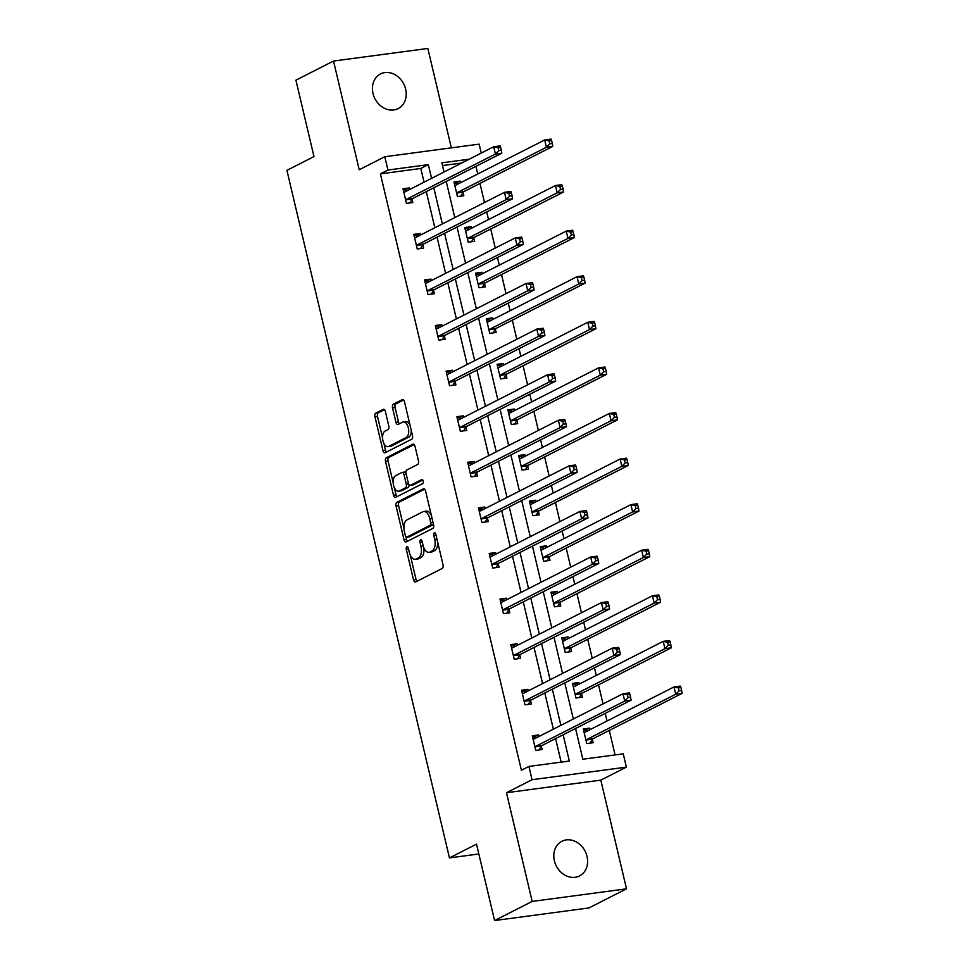 <?xml version="1.0" encoding="UTF-8"?>
<svg xmlns="http://www.w3.org/2000/svg" width="969" height="969" viewBox="0 0 969 969"><rect width="100%" height="100%" fill="white"/><g stroke="black" fill="none" stroke-linecap="round" stroke-linejoin="round"><path stroke-width="1.45" d="M406.859 546.831A2.083 1.114 -97.6 0 0 406.302 549.362L413.509 579.837A2.98 1.587 -97.6 0 0 415.374 582.042A2.98 1.587 -97.6 0 0 415.665 581.957L442.239 568.44A2.98 1.587 -97.6 0 0 443.027 564.818L435.832 534.343A2.083 1.114 -97.6 0 0 434.524 532.793A2.083 1.114 -97.6 0 0 434.318 532.865A2.083 1.114 -97.6 0 0 433.761 535.397L434.693 539.333A9.545 5.087 -97.6 0 1 432.138 550.925L429.921 552.039A9.545 5.087 -97.6 0 1 429.013 552.33A9.545 5.087 -97.6 0 1 423.029 545.268L422.096 541.332A2.083 1.114 -97.6 0 0 420.788 539.781A2.083 1.114 -97.6 0 0 420.594 539.842A2.083 1.114 -97.6 0 0 420.025 542.374L420.958 546.322A9.545 5.087 -97.6 0 1 418.414 557.902L416.198 559.028A9.545 5.087 -97.6 0 1 415.289 559.319A9.545 5.087 -97.6 0 1 409.306 552.257L408.373 548.309A2.083 1.114 -97.6 0 0 407.053 546.758A2.083 1.114 -97.6 0 0 406.859 546.831M405.636 89.1A19.453 16.182 -117 0 1 398.138 108.613A19.453 16.182 -117 0 1 373.004 93.448A19.453 16.182 -117 0 1 380.502 73.935A19.453 16.182 -117 0 1 405.636 89.1M587.032 856.426A19.453 16.182 -117 0 1 579.535 875.94A19.453 16.182 -117 0 1 554.401 860.787A19.453 16.182 -117 0 1 561.899 841.262A19.453 16.182 -117 0 1 587.032 856.426M626.507 888.827L588.91 907.953L494.578 920.55L532.175 901.424L626.507 888.827L600.816 780.13L626.386 767.133L532.054 779.718L528.917 766.431L569.324 761.028L563.122 734.781M451.348 147.857L427.85 48.45L333.518 61.047L359.22 169.745L384.79 156.736L479.122 144.151L481.23 153.09M494.578 920.55L476.518 844.144L449.446 857.904L286.909 170.35L313.98 156.578L295.92 80.173L333.518 61.047M385.371 411.486A2.98 1.587 -97.6 0 0 383.494 409.281A2.98 1.587 -97.6 0 0 383.215 409.366L375.754 413.157A2.98 1.587 -97.6 0 0 374.955 416.779L382.961 450.621A2.98 1.587 -97.6 0 0 384.826 452.826A2.98 1.587 -97.6 0 0 385.117 452.741L411.692 439.223A2.98 1.587 -97.6 0 0 412.491 435.602L404.485 401.76A2.98 1.587 -97.6 0 0 402.619 399.555A2.98 1.587 -97.6 0 0 402.329 399.64L393.329 404.218A2.98 1.587 -97.6 0 0 392.53 407.84L395.958 422.327A2.98 1.587 -97.6 0 0 397.823 424.531A2.98 1.587 -97.6 0 0 398.102 424.446L402.571 422.169A7.982 4.251 -97.6 0 1 403.334 421.939A7.982 4.251 -97.6 0 1 408.482 428.552A7.982 4.251 -97.6 0 1 406.205 437.516L388.702 446.418A7.982 4.251 -97.6 0 1 387.951 446.648A7.982 4.251 -97.6 0 1 382.791 440.035A7.982 4.251 -97.6 0 1 385.081 431.072L387.988 429.582A2.98 1.587 -97.6 0 0 388.787 425.972L385.371 411.486M600.816 780.13L506.484 792.727L532.175 901.424M506.484 792.727L532.054 779.718M424.059 182.16L420.825 168.461L380.405 173.863L521.395 770.246L528.917 766.431M380.405 173.863L387.927 170.035L384.79 156.736M396.842 502.354A2.98 1.587 -97.6 0 0 396.042 505.975L404.049 539.818A2.98 1.587 -97.6 0 0 405.914 542.034A2.98 1.587 -97.6 0 0 406.205 541.937L432.78 528.42A2.98 1.587 -97.6 0 0 433.579 524.81L425.573 490.956A2.98 1.587 -97.6 0 0 423.707 488.751A2.98 1.587 -97.6 0 0 423.417 488.848L396.842 502.354L399.398 502.015A2.98 1.587 -97.6 0 0 398.598 505.636L403.928 528.202M393.499 495.22L385.505 461.377A2.98 1.587 -97.6 0 1 386.304 457.756L412.879 444.238A2.98 1.587 -97.6 0 1 413.157 444.153A2.98 1.587 -97.6 0 1 415.035 446.358L418.451 460.844A2.98 1.587 -97.6 0 1 417.651 464.466L406.883 469.941A2.98 1.587 -97.6 0 0 406.084 473.562L408.349 483.168A2.98 1.587 -97.6 0 0 410.226 485.384A2.98 1.587 -97.6 0 0 410.505 485.287L421.721 479.582A2.083 1.114 -97.6 0 1 421.927 479.522A2.083 1.114 -97.6 0 1 423.271 481.254A2.083 1.114 -97.6 0 1 422.678 483.604L395.655 497.339A2.98 1.587 -97.6 0 1 395.376 497.424A2.98 1.587 -97.6 0 1 393.499 495.22L396.055 494.88L394.347 487.661M449.446 857.904L478.843 853.98M471.503 228.224L471.14 226.71L464.769 227.558L468.221 242.165L474.592 241.317L473.829 238.047M493.051 319.395L492.7 317.868L486.317 318.728L489.769 333.336L496.152 332.488L495.377 329.218M514.6 410.553L514.248 409.039L507.877 409.887L511.329 424.507L517.7 423.647L516.925 420.376M536.16 501.724L535.796 500.21L529.425 501.058L532.877 515.665L539.248 514.818L538.473 511.547M557.708 592.895L557.345 591.381L550.973 592.229L554.425 606.836L560.797 605.988L560.034 602.718M579.256 684.066L578.905 682.539L572.522 683.399L575.974 698.007L582.357 697.159L581.582 693.889M615.073 754.924L609.283 730.432M607.054 720.997L605.25 713.354M603.021 703.918L598.515 684.841M596.274 675.405L594.469 667.774M592.241 658.339L587.735 639.261M585.506 629.826L583.701 622.195M581.473 612.747L576.955 593.682M574.726 584.234L572.921 576.603M570.693 567.168L566.187 548.091M563.958 538.655L562.153 531.024M559.912 521.588L555.407 502.511M553.178 493.076L551.373 485.445M549.144 475.997L544.639 456.932M542.398 447.484L540.593 439.853M538.364 430.418L533.858 411.341M531.63 401.905L529.825 394.274M527.596 384.826L523.078 365.761M520.85 356.313L519.045 348.683M516.816 339.247L512.31 320.17M510.069 310.734L508.265 303.103M506.036 293.668L501.53 274.59M499.301 265.155L497.497 257.524M495.268 248.076L490.75 229.011M488.521 219.563L486.717 211.932M484.488 202.497L479.982 183.42M477.753 173.984L475.949 166.353M461.741 162.998L442.494 165.566M590.036 729.645L589.673 728.131L583.302 728.979L586.754 743.586L593.125 742.739L592.362 739.468M568.488 638.474L568.125 636.96L561.754 637.808L565.206 652.428L571.577 651.568L570.802 648.297M546.928 547.315L546.577 545.789L540.193 546.649L543.657 561.257L550.029 560.397L549.253 557.139M525.38 456.145L525.016 454.631L518.645 455.478L522.097 470.086L528.48 469.238L527.705 465.968M503.832 364.974L503.468 363.46L497.097 364.308L500.549 378.915L506.92 378.067L506.157 374.797M482.283 273.803L481.92 272.289L475.549 273.137L479.001 287.745L485.372 286.897L484.597 283.626M460.723 182.644L460.372 181.118L453.989 181.966L457.453 196.586L463.824 195.726L463.049 192.468M575.562 728.458L582.829 759.224L623.249 753.834L626.386 767.133M469.25 159.182L441.852 162.84L444.02 172.01M446.249 181.445L454.8 217.601M457.029 227.037L465.568 263.18M467.809 272.616L476.348 308.76M478.577 318.207L487.128 354.351M489.357 363.787L497.896 399.931M500.125 409.366L508.677 445.51M510.905 454.958L519.457 491.101M521.685 500.537L530.225 536.681M532.453 546.128L541.005 582.272M543.234 591.708L551.773 627.851M554.014 637.287L562.553 673.431M564.782 682.879L573.333 719.022M431.58 178.344L428.346 164.645L387.927 170.035M560.881 725.345L552.342 689.201M550.113 679.766L541.562 643.622M539.333 634.174L530.794 598.03M528.553 588.595L520.014 552.451M517.785 543.015L509.234 506.872M507.005 497.424L498.466 461.28M496.237 451.845L487.686 415.701M485.457 406.265L476.918 370.11M474.677 360.674L466.137 324.53M463.909 315.095L455.357 278.951M453.129 269.503L444.589 233.359M442.348 223.924L433.809 187.78M420.825 168.461L428.346 164.645M561.16 762.119L555.6 738.608M553.36 729.173L544.82 693.029M542.592 683.593L534.04 647.437M531.811 638.002L523.272 601.858M521.043 592.422L512.492 556.279M510.263 546.831L501.724 510.687M499.483 501.252L490.944 465.108M488.715 455.672L480.164 419.529M477.935 410.081L469.396 373.937M467.155 364.501L458.616 328.358M456.387 318.922L447.835 282.766M445.607 273.331L437.067 237.187M434.839 227.751L426.287 191.608M412.055 199.275L412.83 202.533L406.459 203.393L403.007 188.785L409.378 187.925L409.742 189.452M422.835 244.854L423.61 248.125L417.239 248.972L413.775 234.365L420.158 233.517L420.51 235.031M433.615 290.434L434.378 293.704L428.007 294.564L424.555 279.944L430.926 279.096L431.29 280.61M444.383 336.025L445.159 339.295L438.787 340.143L435.335 325.536L441.707 324.676L442.07 326.202M455.164 381.604L455.939 384.875L449.555 385.723L446.103 371.115L452.475 370.267L452.838 371.781M465.932 427.196L466.707 430.454L460.336 431.314L456.883 416.694L463.255 415.846L463.618 417.373M476.712 472.775L477.487 476.045L471.116 476.893L467.664 462.286L474.035 461.438L474.386 462.952M487.492 518.354L488.267 521.625L481.884 522.473L478.432 507.865L484.803 507.017L485.166 508.531M498.26 563.946L499.035 567.216L492.664 568.064L489.212 553.456L495.583 552.596L495.946 554.123M509.04 609.525L509.815 612.796L503.444 613.643L499.98 599.036L506.363 598.188L506.714 599.702M519.82 655.105L520.583 658.375L514.212 659.235L510.76 644.615L517.131 643.767L517.494 645.281M530.588 700.696L531.363 703.966L524.992 704.814L521.54 690.207L527.911 689.347L528.275 690.873M541.368 746.275L542.143 749.546L535.76 750.394L532.308 735.786L538.691 734.938L539.043 736.452M589.673 728.131L583.665 730.505M538.691 734.938L532.671 737.312M578.905 682.539L572.885 684.913M527.911 689.347L521.891 691.721M568.125 636.96L562.105 639.334M517.131 643.767L511.123 646.141M557.345 591.381L551.337 593.743M506.363 598.188L500.343 600.55M546.577 545.789L540.557 548.163M495.583 552.596L489.563 554.971M535.796 500.21L529.789 502.584M484.803 507.017L478.795 509.391M525.016 454.631L519.009 456.993M474.035 461.438L468.015 463.8M514.248 409.039L508.228 411.413M463.255 415.846L457.247 418.22M503.468 363.46L497.46 365.834M452.475 370.267L446.467 372.641M492.7 317.868L486.68 320.242M441.707 324.676L435.687 327.05M481.92 272.289L475.9 274.663M430.926 279.096L424.919 281.47M471.14 226.71L465.132 229.072M420.158 233.517L414.138 235.879M460.372 181.118L454.352 183.492M409.378 187.925L403.358 190.299M415.289 559.319L417.833 558.968A9.545 5.087 -97.6 0 0 418.741 558.689L416.198 559.028M423.841 547.776A9.545 5.087 -97.6 0 1 420.958 557.563L418.741 558.689M429.013 552.33L431.568 551.991A9.545 5.087 -97.6 0 0 432.477 551.7L429.921 552.039M437.697 542.252A9.545 5.087 -97.6 0 1 434.693 550.574L432.477 551.7M410.323 555.225L416.052 579.498A2.98 1.587 -97.6 0 0 416.961 581.291M424.676 489.163L399.398 502.015M405.975 536.85L406.592 539.479A2.98 1.587 -97.6 0 0 407.501 541.283M405.369 535.615A2.083 1.114 -97.6 0 0 406.677 537.165A2.083 1.114 -97.6 0 0 406.871 537.105L430.2 525.234A2.083 1.114 -97.6 0 0 430.757 522.703L429.776 518.548A9.545 5.087 -97.6 0 0 423.792 511.487A9.545 5.087 -97.6 0 0 422.884 511.765L406.944 519.881A9.545 5.087 -97.6 0 0 404.388 531.46L405.369 535.615M409.015 536.814A2.083 1.114 -97.6 0 0 409.221 536.826A2.083 1.114 -97.6 0 0 409.427 536.753L406.871 537.105M433.361 523.878A2.083 1.114 -97.6 0 1 432.755 524.895L409.427 536.753M431.314 515.229A9.545 5.087 -97.6 0 0 426.336 511.147L423.792 511.487M393.184 482.756L388.048 461.038L385.505 461.377M414.126 444.565L388.848 457.416A2.98 1.587 -97.6 0 0 388.048 461.038M412.479 485.033A2.98 1.587 -97.6 0 0 412.77 485.045A2.98 1.587 -97.6 0 0 413.06 484.948L422.775 480.006M395.691 475.634A7.982 4.251 -97.6 0 0 393.414 484.597A7.982 4.251 -97.6 0 0 398.562 491.222A7.982 4.251 -97.6 0 0 399.325 490.98L405.49 487.843A2.98 1.587 -97.6 0 0 406.29 484.221L404.012 474.616A2.98 1.587 -97.6 0 0 402.147 472.412A2.98 1.587 -97.6 0 0 401.856 472.497L395.691 475.634M398.562 491.222L401.118 490.871A7.982 4.251 -97.6 0 0 401.869 490.641L399.325 490.98M408.954 484.609A2.98 1.587 -97.6 0 1 408.034 487.504L401.869 490.641M405.963 472.836A2.98 1.587 -97.6 0 0 404.691 472.073A2.98 1.587 -97.6 0 0 404.412 472.157M396.055 494.88A2.98 1.587 -97.6 0 0 396.951 496.685M387.951 446.648L390.495 446.309A7.982 4.251 -97.6 0 0 391.258 446.079L388.702 446.418M411.28 430.478A7.982 4.251 -97.6 0 1 408.748 437.176L391.258 446.079M409.935 424.797A7.982 4.251 -97.6 0 0 405.878 421.6L403.334 421.939M403.588 399.967L395.873 403.879A2.98 1.587 -97.6 0 0 395.073 407.501L398.501 421.987A2.98 1.587 -97.6 0 0 399.41 423.78M383.894 443.451L385.505 450.282A2.98 1.587 -97.6 0 0 386.413 452.075M384.463 409.681L378.31 412.818A2.98 1.587 -97.6 0 0 377.51 416.44L382.549 437.77M587.795 730.783L585.494 730.251M590.024 743.15L592.531 739.19A3.04 1.623 82.4 0 1 593.052 738.693L682.091 693.404L675.72 694.252L673.988 686.948L584.949 732.237A3.04 1.623 82.4 0 1 584.658 732.322A3.04 1.623 82.4 0 1 584.331 732.31L584.077 732.249M585.979 740.316L586.16 740.037A3.04 1.623 82.4 0 1 586.669 739.541L675.72 694.252L679.063 690.812L681.619 690.473L680.928 687.554L678.373 687.893L679.063 690.812M678.373 687.893L673.988 686.948L680.359 686.1L680.928 687.554M681.619 690.473L682.091 693.404M535.687 746.348L542.059 745.5L631.098 700.212L624.726 701.059L535.687 746.348A3.04 1.623 -97.6 0 0 535.167 746.845L534.997 747.123M628.082 697.619L624.726 701.059L622.994 693.756L629.378 692.908L629.935 694.361L627.391 694.7L628.082 697.619L630.625 697.28L629.935 694.361M533.083 739.056L533.35 739.117A3.04 1.623 -97.6 0 0 533.665 739.129A3.04 1.623 -97.6 0 0 533.955 739.044L622.994 693.756L627.391 694.7M542.059 745.5A3.04 1.623 -97.6 0 0 541.55 745.997L539.043 749.958M534.5 737.058L536.802 737.591M631.098 700.212L630.625 697.28M577.015 685.204L574.714 684.671M579.256 697.571L581.763 693.598A3.04 1.623 82.4 0 1 582.272 693.101L671.311 647.825L664.94 648.673L663.22 641.369L574.169 686.646A3.04 1.623 82.4 0 1 573.878 686.742A3.04 1.623 82.4 0 1 573.563 686.73L573.297 686.67M575.211 694.737L575.392 694.458A3.04 1.623 82.4 0 1 575.901 693.961L664.94 648.673L668.295 645.233L670.839 644.894L670.148 641.962L667.605 642.314L668.295 645.233M667.605 642.314L663.22 641.369L669.591 640.521L670.148 641.962M670.839 644.894L671.311 647.825M566.247 639.613L563.946 639.092M568.476 651.98L570.983 648.019A3.04 1.623 82.4 0 1 571.492 647.522L660.543 602.233L654.16 603.093L652.44 595.778L563.401 641.066A3.04 1.623 82.4 0 1 563.11 641.163A3.04 1.623 82.4 0 1 562.783 641.139L562.529 641.078M564.43 649.157L564.612 648.867A3.04 1.623 82.4 0 1 565.121 648.37L654.16 603.093L657.515 599.641L660.071 599.302L659.368 596.383L656.825 596.722L657.515 599.641M656.825 596.722L652.44 595.778L658.811 594.93L659.368 596.383M660.071 599.302L660.543 602.233M524.907 700.769L531.278 699.909L620.33 654.632L613.946 655.48L524.907 700.769A3.04 1.623 -97.6 0 0 524.399 701.265L524.217 701.544M617.301 652.04L613.946 655.48L612.226 648.176L618.597 647.328L619.155 648.782L616.611 649.121L617.301 652.04L619.845 651.701L619.155 648.782M522.303 693.477L522.57 693.538A3.04 1.623 -97.6 0 0 522.897 693.55A3.04 1.623 -97.6 0 0 523.187 693.453L612.226 648.176L616.611 649.121M531.278 699.909A3.04 1.623 -97.6 0 0 530.77 700.405L528.262 704.378M523.732 691.478L526.034 692.011M620.33 654.632L619.845 651.701M514.127 655.177L520.51 654.329L609.549 609.041L603.178 609.901L514.127 655.177A3.04 1.623 -97.6 0 0 513.618 655.674L513.437 655.965M606.521 606.449L603.178 609.901L601.446 602.585L607.817 601.737L608.387 603.19L605.831 603.53L606.521 606.449L609.077 606.109L608.387 603.19M511.535 647.886L511.789 647.946A3.04 1.623 -97.6 0 0 512.116 647.97A3.04 1.623 -97.6 0 0 512.407 647.873L601.446 602.585L605.831 603.53M520.51 654.329A3.04 1.623 -97.6 0 0 519.99 654.826L517.494 658.787M512.952 645.899L515.254 646.42M609.549 609.041L609.077 606.109M555.467 594.033L553.166 593.5M557.708 606.4L560.215 602.427A3.04 1.623 82.4 0 1 560.724 601.931L649.763 556.654L643.392 557.502L641.66 550.198L552.621 595.487A3.04 1.623 82.4 0 1 552.33 595.572A3.04 1.623 82.4 0 1 552.003 595.56L551.749 595.499M553.65 603.566L553.832 603.287A3.04 1.623 82.4 0 1 554.353 602.791L643.392 557.502L646.735 554.062L649.291 553.723L648.6 550.804L646.044 551.143L646.735 554.062M646.044 551.143L641.66 550.198L648.043 549.35L648.6 550.804M649.291 553.723L649.763 556.654M503.359 609.598L509.73 608.75L598.769 563.461L592.398 564.309L503.359 609.598A3.04 1.623 -97.6 0 0 502.85 610.095L502.669 610.373M595.753 560.869L592.398 564.309L590.678 557.005L597.049 556.158L597.607 557.611L595.063 557.95L595.753 560.869L598.297 560.53L597.607 557.611M500.755 602.306L501.021 602.367A3.04 1.623 -97.6 0 0 501.336 602.379A3.04 1.623 -97.6 0 0 501.627 602.294L590.678 557.005L595.063 557.95M509.73 608.75A3.04 1.623 -97.6 0 0 509.222 609.247L506.714 613.207M502.172 600.308L504.474 600.841M598.769 563.461L598.297 560.53M544.687 548.454L542.386 547.921M546.928 560.821L549.435 556.848A3.04 1.623 82.4 0 1 549.944 556.351L638.983 511.063L632.612 511.923L630.892 504.619L541.841 549.895A3.04 1.623 82.4 0 1 541.562 549.992A3.04 1.623 82.4 0 1 541.235 549.968L540.968 549.908M542.882 557.987L543.064 557.696A3.04 1.623 82.4 0 1 543.573 557.199L632.612 511.923L635.967 508.483L638.51 508.144L637.82 505.212L635.276 505.552L635.967 508.483M635.276 505.552L630.892 504.619L637.263 503.759L637.82 505.212M638.51 508.144L638.983 511.063M492.579 564.006L498.95 563.159L588.001 517.882L581.63 518.73L492.579 564.006A3.04 1.623 -97.6 0 0 492.07 564.503L491.889 564.794M584.973 515.29L581.63 518.73L579.898 511.426L586.269 510.566L586.839 512.02L584.283 512.359L584.973 515.29L587.529 514.951L586.839 512.02M489.987 556.715L490.241 556.775A3.04 1.623 -97.6 0 0 490.568 556.8A3.04 1.623 -97.6 0 0 490.859 556.703L579.898 511.426L584.283 512.359M498.95 563.159A3.04 1.623 -97.6 0 0 498.441 563.655L495.934 567.628M491.404 554.728L493.706 555.261M588.001 517.882L587.529 514.951M533.919 502.863L531.618 502.33M536.148 515.229L538.655 511.269A3.04 1.623 82.4 0 1 539.164 510.772L628.215 465.483L621.844 466.331L620.112 459.027L531.073 504.316A3.04 1.623 82.4 0 1 530.782 504.401A3.04 1.623 82.4 0 1 530.455 504.389L530.2 504.328M532.102 512.395L532.284 512.116A3.04 1.623 82.4 0 1 532.793 511.62L621.844 466.331L625.187 462.891L627.742 462.552L627.052 459.633L624.496 459.972L625.187 462.891M624.496 459.972L620.112 459.027L626.483 458.18L627.052 459.633M627.742 462.552L628.215 465.483M481.811 518.427L488.182 517.579L577.221 472.291L570.85 473.138L481.811 518.427A3.04 1.623 -97.6 0 0 481.29 518.924L481.121 519.214M574.193 469.699L570.85 473.138L569.118 465.835L575.501 464.987L576.058 466.44L573.503 466.779L574.193 469.699L576.749 469.359L576.058 466.44M479.207 511.135L479.473 511.196A3.04 1.623 -97.6 0 0 479.788 511.208A3.04 1.623 -97.6 0 0 480.079 511.123L569.118 465.835L573.503 466.779M488.182 517.579A3.04 1.623 -97.6 0 0 487.673 518.076L485.166 522.037M480.624 509.149L482.925 509.67M577.221 472.291L576.749 469.359M523.139 457.283L520.837 456.75M525.38 469.65L527.887 465.677A3.04 1.623 82.4 0 1 528.396 465.181L617.435 419.904L611.064 420.752L609.331 413.448L520.292 458.725A3.04 1.623 82.4 0 1 520.002 458.822A3.04 1.623 82.4 0 1 519.687 458.809L519.42 458.749M521.334 466.816L521.504 466.537A3.04 1.623 82.4 0 1 522.025 466.041L611.064 420.752L614.419 417.312L616.962 416.973L616.272 414.054L613.716 414.393L614.419 417.312M613.716 414.393L609.331 413.448L615.715 412.6L616.272 414.054M616.962 416.973L617.435 419.904M471.031 472.848L477.402 471.988L566.453 426.711L560.07 427.559L471.031 472.848A3.04 1.623 -97.6 0 0 470.522 473.344L470.34 473.623M563.425 424.119L560.07 427.559L558.35 420.255L564.721 419.407L565.278 420.861L562.735 421.2L563.425 424.119L565.969 423.78L565.278 420.861M468.427 465.556L468.693 465.617A3.04 1.623 -97.6 0 0 469.02 465.629A3.04 1.623 -97.6 0 0 469.299 465.544L558.35 420.255L562.735 421.2M477.402 471.988A3.04 1.623 -97.6 0 0 476.893 472.484L474.386 476.457M469.856 463.557L472.157 464.09M566.453 426.711L565.969 423.78M512.371 411.692L510.069 411.171M514.6 424.059L517.107 420.098A3.04 1.623 82.4 0 1 517.616 419.601L606.667 374.313L600.283 375.173L598.563 367.857L509.512 413.145A3.04 1.623 82.4 0 1 509.234 413.242A3.04 1.623 82.4 0 1 508.907 413.218L508.64 413.157M510.554 421.236L510.736 420.946A3.04 1.623 82.4 0 1 511.244 420.449L600.283 375.173L603.639 371.721L606.182 371.381L605.492 368.462L602.948 368.801L603.639 371.721M602.948 368.801L598.563 367.857L604.935 367.009L605.492 368.462M606.182 371.381L606.667 374.313M460.251 427.256L466.634 426.408L555.673 381.12L549.302 381.98L460.251 427.256A3.04 1.623 -97.6 0 0 459.742 427.753L459.56 428.044M552.645 378.54L549.302 381.98L547.57 374.676L553.941 373.816L554.51 375.269L551.955 375.609L552.645 378.54L555.201 378.189L554.51 375.269M457.659 419.965L457.913 420.025A3.04 1.623 -97.6 0 0 458.24 420.049A3.04 1.623 -97.6 0 0 458.531 419.952L547.57 374.676L551.955 375.609M466.634 426.408A3.04 1.623 -97.6 0 0 466.113 426.905L463.606 430.878M459.076 417.978L461.377 418.511M555.673 381.12L555.201 378.189M501.591 366.112L499.289 365.579M503.819 378.479L506.327 374.518A3.04 1.623 82.4 0 1 506.848 374.022L595.887 328.733L589.515 329.581L587.783 322.277L498.744 367.566A3.04 1.623 82.4 0 1 498.454 367.651A3.04 1.623 82.4 0 1 498.127 367.639L497.872 367.578M499.774 375.645L499.956 375.366A3.04 1.623 82.4 0 1 500.464 374.87L589.515 329.581L592.858 326.141L595.414 325.802L594.724 322.883L592.168 323.222L592.858 326.141M592.168 323.222L587.783 322.277L594.154 321.429L594.724 322.883M595.414 325.802L595.887 328.733M449.483 381.677L455.854 380.829L544.893 335.54L538.522 336.388L449.483 381.677A3.04 1.623 -97.6 0 0 448.962 382.174L448.792 382.452M541.877 332.948L538.522 336.388L536.79 329.085L543.173 328.237L543.73 329.69L541.187 330.029L541.877 332.948L544.421 332.609L543.73 329.69M446.879 374.385L447.145 374.446A3.04 1.623 -97.6 0 0 447.46 374.458A3.04 1.623 -97.6 0 0 447.751 374.373L536.79 329.085L541.187 330.029M455.854 380.829A3.04 1.623 -97.6 0 0 455.345 381.326L452.838 385.287M448.296 372.387L450.597 372.92M544.893 335.54L544.421 332.609M490.811 320.533L488.509 320M493.051 332.9L495.559 328.927A3.04 1.623 82.4 0 1 496.067 328.43L585.106 283.154L578.735 284.002L577.015 276.698L487.964 321.974A3.04 1.623 82.4 0 1 487.673 322.071A3.04 1.623 82.4 0 1 487.359 322.047L487.092 321.987M489.006 330.066L489.188 329.775A3.04 1.623 82.4 0 1 489.696 329.278L578.735 284.002L582.09 280.562L584.634 280.223L583.944 277.291L581.4 277.631L582.09 280.562M581.4 277.631L577.015 276.698L583.386 275.838L583.944 277.291M584.634 280.223L585.106 283.154M480.043 274.942L477.741 274.421M482.271 287.308L484.779 283.348A3.04 1.623 82.4 0 1 485.287 282.851L574.338 237.562L567.955 238.41L566.235 231.107L477.196 276.395A3.04 1.623 82.4 0 1 476.905 276.48A3.04 1.623 82.4 0 1 476.578 276.468L476.324 276.407M478.226 284.486L478.407 284.196A3.04 1.623 82.4 0 1 478.916 283.699L567.955 238.41L571.31 234.97L573.854 234.631L573.163 231.712L570.62 232.051L571.31 234.97M570.62 232.051L566.235 231.107L572.606 230.259L573.163 231.712M573.854 234.631L574.338 237.562M469.262 229.362L466.961 228.829M471.503 241.729L473.998 237.756A3.04 1.623 82.4 0 1 474.519 237.26L563.558 191.983L557.187 192.831L555.455 185.527L466.416 230.816A3.04 1.623 82.4 0 1 466.125 230.901A3.04 1.623 82.4 0 1 465.798 230.888L465.544 230.828M467.446 238.895L467.627 238.616A3.04 1.623 82.4 0 1 468.148 238.12L557.187 192.831L560.53 189.391L563.086 189.052L562.395 186.133L559.84 186.472L560.53 189.391M559.84 186.472L555.455 185.527L561.826 184.679L562.395 186.133M563.086 189.052L563.558 191.983M438.703 336.086L445.074 335.238L534.125 289.961L527.742 290.809L438.703 336.086A3.04 1.623 -97.6 0 0 438.194 336.594L438.012 336.873M531.097 287.369L527.742 290.809L526.022 283.505L532.393 282.657L532.95 284.099L530.406 284.45L531.097 287.369L533.64 287.03L532.95 284.099M436.098 328.806L436.365 328.866A3.04 1.623 -97.6 0 0 436.692 328.879A3.04 1.623 -97.6 0 0 436.983 328.782L526.022 283.505L530.406 284.45M445.074 335.238A3.04 1.623 -97.6 0 0 444.565 335.734L442.058 339.707M437.528 326.807L439.829 327.34M534.125 289.961L533.64 287.03M427.923 290.506L434.306 289.658L523.345 244.37L516.974 245.23L427.923 290.506A3.04 1.623 -97.6 0 0 427.414 291.003L427.232 291.294M520.317 241.778L516.974 245.23L515.242 237.914L521.613 237.066L522.182 238.519L519.626 238.858L520.317 241.778L522.872 241.438L522.182 238.519M425.33 283.214L425.585 283.275A3.04 1.623 -97.6 0 0 425.912 283.299A3.04 1.623 -97.6 0 0 426.203 283.202L515.242 237.914L519.626 238.858M434.306 289.658A3.04 1.623 -97.6 0 0 433.785 290.155L431.29 294.116M426.748 281.228L429.049 281.749M523.345 244.37L522.872 241.438M417.154 244.927L423.526 244.067L512.565 198.79L506.193 199.638L417.154 244.927A3.04 1.623 -97.6 0 0 416.646 245.423L416.464 245.702M509.549 196.198L506.193 199.638L504.474 192.334L510.845 191.487L511.402 192.94L508.858 193.279L509.549 196.198L512.092 195.859L511.402 192.94M414.55 237.635L414.817 237.696A3.04 1.623 -97.6 0 0 415.132 237.708A3.04 1.623 -97.6 0 0 415.422 237.623L504.474 192.334L508.858 193.279M423.526 244.067A3.04 1.623 -97.6 0 0 423.017 244.563L420.51 248.536M415.967 235.637L418.269 236.17M512.565 198.79L512.092 195.859M458.482 183.783L456.181 183.25M460.723 196.15L463.23 192.177A3.04 1.623 82.4 0 1 463.739 191.68L552.778 146.392L546.407 147.252L544.687 139.948L455.636 185.224A3.04 1.623 82.4 0 1 455.357 185.321A3.04 1.623 82.4 0 1 455.03 185.297L454.764 185.236M456.678 193.315L456.859 193.025A3.04 1.623 82.4 0 1 457.368 192.528L546.407 147.252L549.762 143.812L552.306 143.46L551.615 140.541L549.072 140.88L549.762 143.812M549.072 140.88L544.687 139.948L551.058 139.088L551.615 140.541M552.306 143.46L552.778 146.392M406.374 199.335L412.746 198.488L501.797 153.199L495.425 154.059L406.374 199.335A3.04 1.623 -97.6 0 0 405.866 199.832L405.684 200.123M498.769 150.619L495.425 154.059L493.693 146.755L500.065 145.895L500.634 147.349L498.078 147.688L498.769 150.619L501.324 150.28L500.634 147.349M403.782 192.044L404.037 192.104A3.04 1.623 -97.6 0 0 404.364 192.128A3.04 1.623 -97.6 0 0 404.654 192.032L493.693 146.755L498.078 147.688M412.746 198.488A3.04 1.623 -97.6 0 0 412.237 198.984L409.73 202.957M405.199 190.057L407.501 190.59M501.797 153.199L501.324 150.28M408.543 549.06L406.302 549.362M436.002 535.094L433.761 535.397M422.278 542.083L420.025 542.374M420.958 557.563L418.414 557.902M423.223 546.019L420.958 546.322M434.693 550.574L432.138 550.925M436.934 539.043L434.693 539.333M416.052 579.498L413.509 579.837M406.592 539.479L404.049 539.818M398.598 505.636L396.042 505.975M432.755 524.895L430.2 525.234M433.01 522.4L430.757 522.703M432.017 518.245L429.776 518.548M388.848 457.416L386.304 457.756M413.06 484.948L410.505 485.287M408.034 487.504L405.49 487.843M408.591 483.919L406.29 484.221M406.253 474.313L404.012 474.616M408.748 437.176L406.205 437.516M398.501 421.987L395.958 422.327M395.073 407.501L392.53 407.84M395.873 403.879L393.329 404.218M385.505 450.282L382.961 450.621M377.51 416.44L374.955 416.779M378.31 412.818L375.754 413.157M592.531 739.19L586.16 740.037M593.052 738.693L586.669 739.541M584.961 732.225L584.331 732.31M533.35 739.117L533.98 739.032M535.167 746.845L541.55 745.997M581.763 693.598L575.392 694.458M582.272 693.101L575.901 693.961M574.193 686.646L573.563 686.73M570.983 648.019L564.612 648.867M571.492 647.522L565.121 648.37M563.413 641.054L562.783 641.139M522.57 693.538L523.199 693.453M524.399 701.265L530.77 700.405M511.789 647.946L512.431 647.861M513.618 655.674L519.99 654.826M560.215 602.427L553.832 603.287M560.724 601.931L554.353 602.791M552.645 595.475L552.003 595.56M501.021 602.367L501.651 602.282M502.85 610.095L509.222 609.247M549.435 556.848L543.064 557.696M549.944 556.351L543.573 557.199M541.865 549.883L541.235 549.968M490.241 556.775L490.871 556.691M492.07 564.503L498.441 563.655M538.655 511.269L532.284 512.116M539.164 510.772L532.793 511.62M531.085 504.304L530.455 504.389M479.473 511.196L480.103 511.111M481.29 518.924L487.673 518.076M527.887 465.677L521.504 466.537M528.396 465.181L522.025 466.041M520.317 458.725L519.687 458.809M468.693 465.617L469.323 465.532M470.522 473.344L476.893 472.484M517.107 420.098L510.736 420.946M517.616 419.601L511.244 420.449M509.537 413.133L508.907 413.218M457.913 420.025L458.543 419.94M459.742 427.753L466.113 426.905M506.327 374.518L499.956 375.366M506.848 374.022L500.464 374.87M498.756 367.554L498.127 367.639M447.145 374.446L447.775 374.361M448.962 382.174L455.345 381.326M495.559 328.927L489.188 329.775M496.067 328.43L489.696 329.278M487.988 321.974L487.359 322.047M484.779 283.348L478.407 284.196M485.287 282.851L478.916 283.699M477.208 276.383L476.578 276.468M473.998 237.756L467.627 238.616M474.519 237.26L468.148 238.12M466.44 230.804L465.798 230.888M436.365 328.866L436.995 328.782M438.194 336.594L444.565 335.734M425.585 283.275L426.227 283.19M427.414 291.003L433.785 290.155M414.817 237.696L415.447 237.611M416.646 245.423L423.017 244.563M463.23 192.177L456.859 193.025M463.739 191.68L457.368 192.528M455.66 185.212L455.03 185.297M404.037 192.104L404.667 192.019M405.866 199.832L412.237 198.984M409.221 536.826L406.677 537.165M412.77 485.045L410.226 485.384M404.691 472.073L402.147 472.412"/></g></svg>
